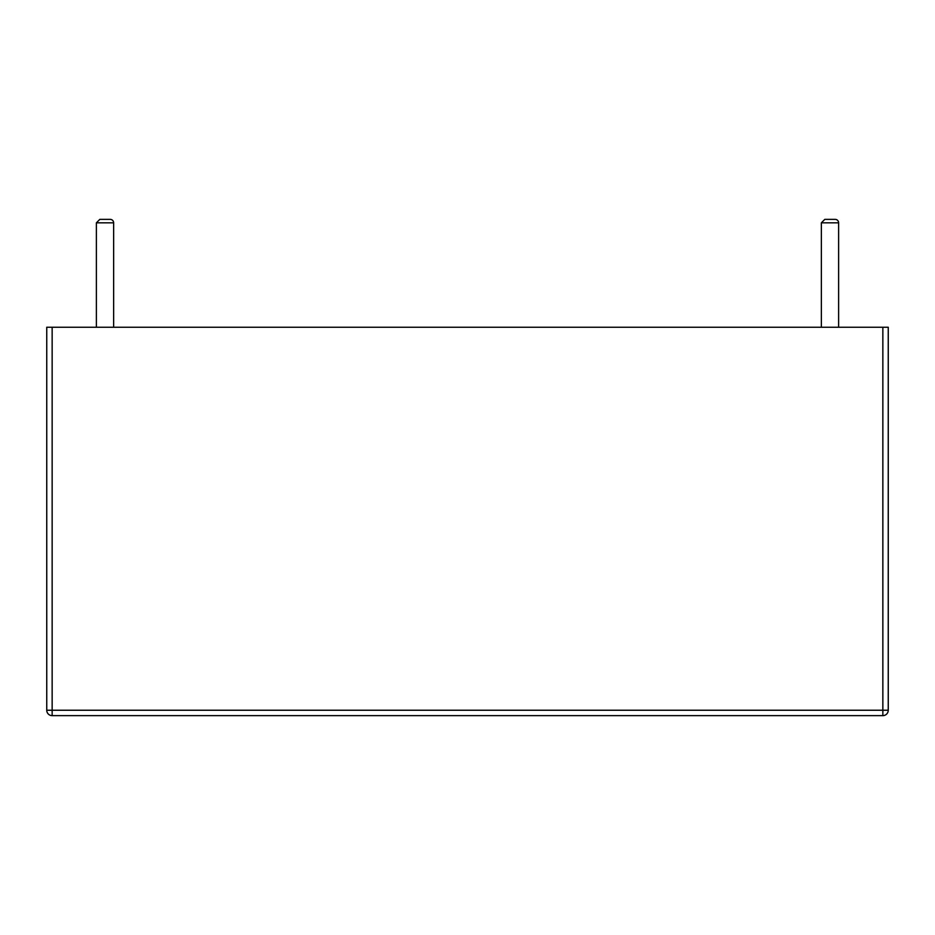<?xml version="1.0" encoding="UTF-8"?>
<svg xmlns="http://www.w3.org/2000/svg" width="935" height="935" viewBox="0 0 935 935"><rect width="100%" height="100%" fill="white"/><g stroke="black" fill="none" stroke-linecap="round" stroke-linejoin="round"><path stroke-width="1.4" d="M888.25 327.25L888.25 710.238A5.4 5.4 0 0 1 882.85 715.637L52.15 715.637A5.4 5.4 0 0 1 46.75 710.238L888.25 710.238A5.4 5.4 0 0 1 882.85 715.637L882.85 327.25L888.25 327.25M52.15 327.25L52.15 715.637A5.4 5.4 0 0 1 46.75 710.238L46.75 327.25L882.85 327.25M96.375 327.25L96.375 222.822L113.638 222.822L113.638 327.25L113.638 222.822A3.448 3.448 0 0 0 110.19 219.363L99.835 219.363L110.19 219.363M838.625 327.25L838.625 222.822A3.448 3.448 0 0 0 835.165 219.363L824.81 219.363L835.165 219.363M838.625 222.822L821.362 222.822L821.362 327.25M821.362 222.822L824.81 219.363L821.362 222.822M96.375 222.822L99.835 219.363L96.375 222.822"/></g></svg>
